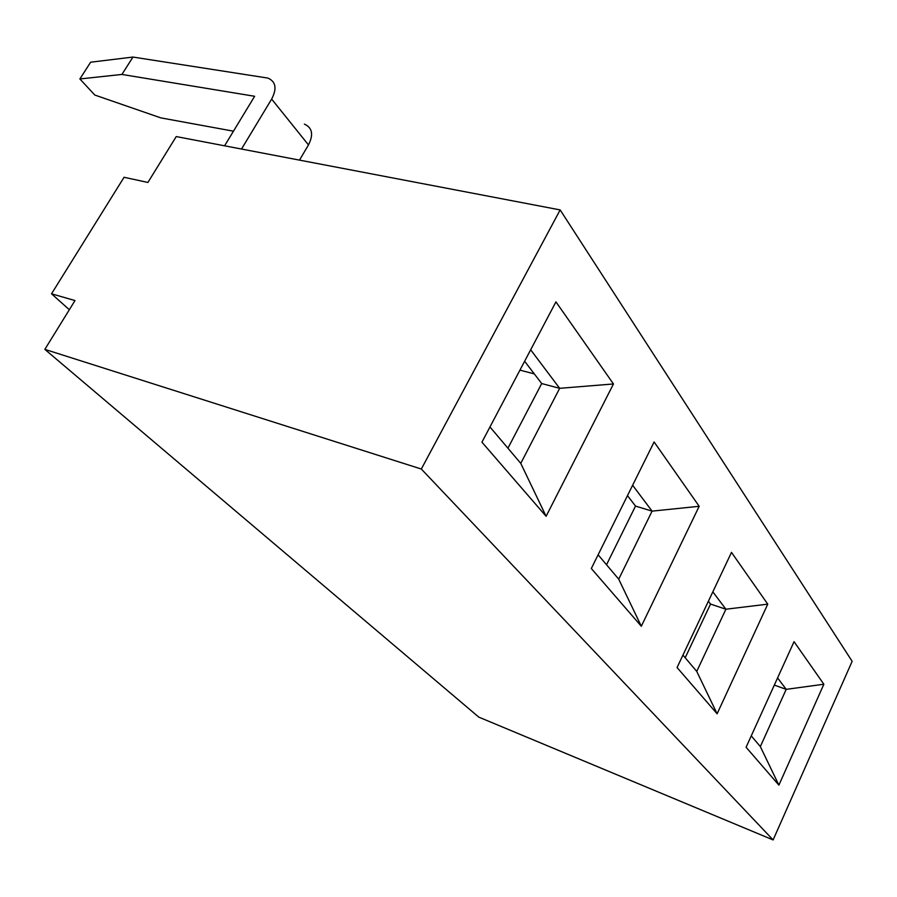 <?xml version="1.0" encoding="UTF-8"?>
<svg xmlns="http://www.w3.org/2000/svg" width="897" height="897" viewBox="0 0 897 897"><rect width="100%" height="100%" fill="white"/><g stroke="black" fill="none" stroke-linecap="round" stroke-linejoin="round"><path stroke-width="1.35" d="M233.455 131.186L160.821 117.877L94.79 95.037L79.867 78.958L121.925 74.44L254.647 96.282L224.586 145.807M304.408 124.134C312.335 127.677 313.692 134.606 308.478 144.922L299.497 160.126M241.506 149.048L271.645 99.085C277.128 88.523 275.861 81.526 267.833 78.073L132.969 57.06L90.642 62.207L79.867 78.958M132.969 57.06L121.925 74.44M534.309 373.892L519.946 370.125M478.796 717.129L44.85 349.382L75 300.551L51.521 293.812L124.066 177.281L147.904 182.45L176.227 136.568L560.154 209.92L852.15 661.313L773.113 839.94L478.796 717.129M51.521 293.812L69.338 309.723M44.85 349.382L421.321 469.03L560.154 209.92M421.321 469.03L773.113 839.94M731.481 552.384L767.754 604.152L717.118 713.788L677.067 667.536L731.481 552.384M794.047 641.669L823.861 684.232L778.899 785.133L746.091 747.246L794.047 641.669M654.104 441.963L699.178 506.289L641.321 626.252L591.314 568.507L654.104 441.963M555.938 301.874L613.458 383.961L546.116 516.302L481.936 442.187L555.938 301.874M606.529 564.751L635.502 506.076L627.485 495.604M507.937 448.197L541.698 383.546L524.622 361.244M598.12 554.806L618.728 579.17L652.085 511.133L635.502 506.076M699.178 506.289L652.085 511.133L632.62 485.266M489.964 426.961L520.765 463.368L559.661 388.323L541.698 383.546M613.458 383.961L559.661 388.323L530.665 349.785M618.728 579.17L641.321 626.252M520.765 463.368L546.116 516.302M685.196 657.748L710.525 604.073L708.383 601.27M710.525 604.073L725.897 609.22L712.835 591.852M682.942 655.09L696.745 671.404L725.897 609.22L767.754 604.152M774.324 685.106L786.198 689.356L777.587 677.908M751.26 735.865L760.342 746.596L786.198 689.356L823.861 684.232M717.118 713.788L696.745 671.404M778.899 785.133L760.342 746.596M271.645 99.085L308.478 144.922"/></g></svg>
